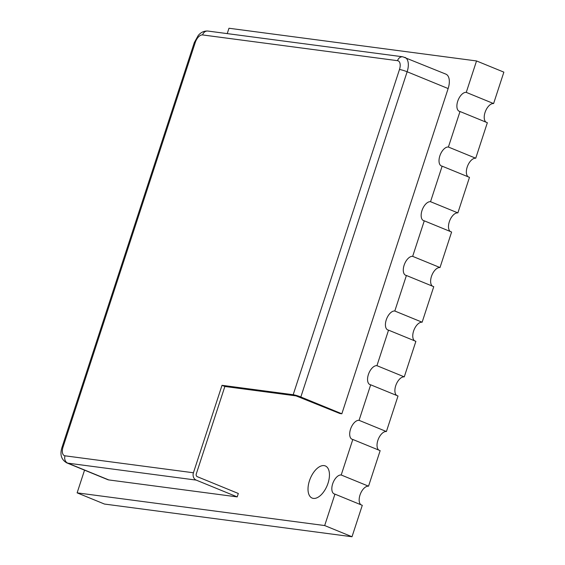 <?xml version="1.0" encoding="UTF-8"?>
<svg xmlns="http://www.w3.org/2000/svg" width="565" height="565" viewBox="0 0 565 565"><rect width="100%" height="100%" fill="white"/><g stroke="black" fill="none" stroke-linecap="round" stroke-linejoin="round"><path stroke-width="0.85" d="M300.834 396.99A5.791 0.678 -161.9 0 0 293.186 394.716L399.483 69.488A8.687 4.569 -67.7 0 0 397.527 60.681L202.574 34.931A8.687 4.569 -67.7 0 0 195.25 42.516L63.047 447A8.687 4.569 -67.7 0 0 65.01 455.814L193.428 472.771A5.791 4.88 97.5 0 0 196.196 480.102L67.779 463.145L108.784 479.932L237.201 496.896L238.317 493.478L197.312 476.691A2.168 1.829 97.5 0 1 196.274 473.936L224.863 386.481L296.032 395.881L339.904 413.531L341.839 413.785L448.144 88.557L407.139 71.762L300.834 396.99L341.839 413.785M108.784 479.932A14.478 7.62 112.3 0 1 107.767 479.664L66.762 462.876A14.478 7.62 112.3 0 0 67.779 463.145A5.791 4.88 -82.5 0 1 65.01 455.814M63.047 447A5.791 0.678 18.1 0 0 62.101 447.063L194.304 42.58L198.237 35.475C200.935 32.269 204.156 30.8 207.892 31.054L402.838 56.804L445.891 74.142A14.478 7.62 112.3 0 1 448.144 88.557M196.196 480.102L237.201 496.896M193.428 472.771L222.017 385.316L224.863 386.481M222.017 385.316L293.186 394.716M313.377 498.401A17.374 9.139 -67.7 0 0 327.629 484.36A17.374 9.139 -67.7 0 0 325.32 465.934A17.374 9.139 -67.7 0 0 324.098 465.609A17.374 9.139 -67.7 0 0 309.839 479.657A17.374 9.139 -67.7 0 0 312.155 498.083A17.374 9.139 -67.7 0 0 313.377 498.401M352.009 536.75L362.285 505.322L334.946 494.128L324.677 525.556L352.009 536.75L104.461 504.051L77.123 492.857L324.677 525.556M476.535 60.949L466.259 92.378L493.598 103.572L503.867 72.143L476.535 60.949L228.98 28.25L227.229 33.61M448.398 147.034L475.73 158.228L487.348 122.704L460.009 111.51L448.398 147.034A10.135 5.332 -67.7 0 0 440.079 155.227A10.135 5.332 -67.7 0 0 441.427 165.976A10.135 5.332 -67.7 0 0 442.141 166.167L469.48 177.361L457.869 212.892A10.135 5.332 -67.7 0 0 449.804 220.435A10.135 5.332 -67.7 0 0 450.256 231.466M412.662 256.355L440.001 267.549L451.612 232.024L424.28 220.823L412.662 256.355A10.135 5.332 -67.7 0 0 404.349 264.547A10.135 5.332 -67.7 0 0 405.698 275.296A10.135 5.332 -67.7 0 0 406.412 275.487L394.801 311.018A10.135 5.332 -67.7 0 0 386.481 319.211A10.135 5.332 -67.7 0 0 387.83 329.96A10.135 5.332 -67.7 0 0 388.543 330.144L376.933 365.675A10.135 5.332 -67.7 0 0 368.62 373.868A10.135 5.332 -67.7 0 0 369.969 384.617A10.135 5.332 -67.7 0 0 370.682 384.807L359.065 420.332A10.135 5.332 -67.7 0 0 350.752 428.531A10.135 5.332 -67.7 0 0 352.101 439.28A10.135 5.332 -67.7 0 0 352.814 439.464L341.204 474.995L368.535 486.19L380.153 450.658L352.814 439.464M394.801 311.018L422.133 322.212L433.75 286.681L406.412 275.487M376.933 365.675L404.272 376.869L406.058 371.403L415.882 341.338L388.543 330.144M359.065 420.332L386.404 431.533L398.014 396.001L370.682 384.807M424.28 220.823A10.135 5.332 -67.7 0 1 423.566 220.64A10.135 5.332 -67.7 0 1 422.217 209.89A10.135 5.332 -67.7 0 1 430.53 201.698L442.141 166.167M84.545 470.158L77.123 492.857M386.404 431.533A10.135 5.332 -67.7 0 0 378.345 439.076A10.135 5.332 -67.7 0 0 378.797 450.107M404.272 376.869A10.135 5.332 -67.7 0 0 396.206 384.412A10.135 5.332 -67.7 0 0 396.665 395.443M422.133 322.212A10.135 5.332 -67.7 0 0 414.074 329.755A10.135 5.332 -67.7 0 0 414.526 340.787M440.001 267.549A10.135 5.332 -67.7 0 0 431.943 275.091A10.135 5.332 -67.7 0 0 432.395 286.123M430.53 201.698L457.869 212.892M475.73 158.228A10.135 5.332 -67.7 0 0 467.672 165.778A10.135 5.332 -67.7 0 0 468.124 176.81M466.259 92.378A10.135 5.332 -67.7 0 0 457.947 100.57A10.135 5.332 -67.7 0 0 459.296 111.319A10.135 5.332 -67.7 0 0 460.009 111.51M493.598 103.572A10.135 5.332 -67.7 0 0 485.533 111.114A10.135 5.332 -67.7 0 0 485.992 122.146M341.204 474.995A10.135 5.332 -67.7 0 0 332.891 483.188A10.135 5.332 -67.7 0 0 334.233 493.937A10.135 5.332 -67.7 0 0 334.946 494.128M368.535 486.19A10.135 5.332 -67.7 0 0 360.477 493.732A10.135 5.332 -67.7 0 0 360.929 504.764M404.886 57.348A14.478 7.62 112.3 0 1 407.139 71.762A5.791 0.678 -161.9 0 0 399.483 69.488M194.304 42.58A5.791 0.678 18.1 0 1 195.25 42.516M207.892 31.054A5.791 4.88 97.5 0 0 202.574 34.931M402.838 56.804A5.791 4.88 97.5 0 0 397.527 60.681M62.101 447.063C59.65 454.352 61.204 459.62 66.762 462.876"/></g></svg>
